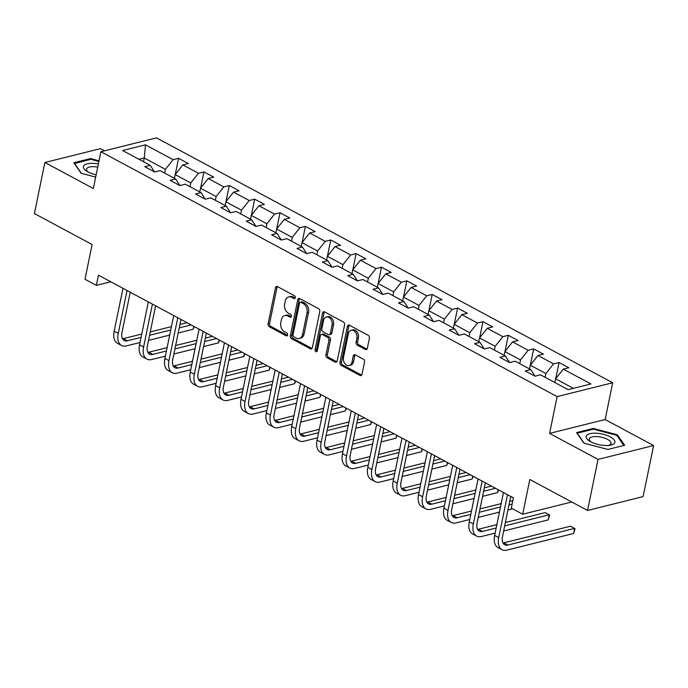 <?xml version="1.0" encoding="UTF-8"?>
<svg xmlns="http://www.w3.org/2000/svg" width="688" height="688" viewBox="0 0 688 688"><rect width="100%" height="100%" fill="white"/><g stroke="black" fill="none" stroke-linecap="round" stroke-linejoin="round"><path stroke-width="1.03" d="M295.29 297.732A1.548 1.127 -104 0 0 294.455 295.737L277.496 286.629A2.21 1.608 -104 0 0 276.55 286.492A2.21 1.608 -104 0 0 275.492 287.782L268.079 323.876A2.21 1.608 -104 0 0 269.266 326.731L286.225 335.839A1.548 1.127 -104 0 0 286.801 333.026L284.608 331.848A7.078 5.143 -104 0 1 280.816 322.698L281.435 319.688A7.078 5.143 -104 0 1 284.832 315.56A7.078 5.143 -104 0 1 287.859 316.007L290.052 317.185A1.548 1.127 -104 0 0 290.628 314.382L288.435 313.203A7.078 5.143 -104 0 1 284.643 304.044L285.262 301.034A7.078 5.143 -104 0 1 288.659 296.915A7.078 5.143 -104 0 1 291.686 297.362L293.879 298.54A1.548 1.127 -104 0 0 295.29 297.732M365.328 349.47A2.21 1.608 -104 0 0 366.274 349.607A2.21 1.608 -104 0 0 367.34 348.317L369.413 338.195A2.21 1.608 -104 0 0 368.235 335.331L349.401 325.226A2.21 1.608 -104 0 0 348.455 325.08A2.21 1.608 -104 0 0 347.388 326.37L339.984 362.464A2.21 1.608 -104 0 0 341.162 365.328L359.996 375.433A2.21 1.608 -104 0 0 360.942 375.579A2.21 1.608 -104 0 0 362.008 374.289L364.52 362.06A2.21 1.608 -104 0 0 363.333 359.196L355.275 354.87A2.21 1.608 -104 0 0 354.329 354.724A2.21 1.608 -104 0 0 353.262 356.014L352.024 362.086A5.917 4.3 -104 0 1 349.186 365.534A5.917 4.3 -104 0 1 344.757 363.427A5.917 4.3 -104 0 1 343.484 357.502L348.36 333.74A5.917 4.3 -104 0 1 351.198 330.292A5.917 4.3 -104 0 1 355.619 332.39A5.917 4.3 -104 0 1 356.9 338.324L356.083 342.28A2.21 1.608 -104 0 0 357.27 345.144L365.328 349.47L366.833 349.091A2.21 1.608 -104 0 0 366.962 349.16M104.524 150.81L100.457 148.634L44.883 162.488L34.4 213.555L92.123 244.541L84.994 279.268L96.372 285.382L98.47 275.166L513.411 497.888L511.313 508.105L522.691 514.22L571.745 501.991M598.027 459.395L653.6 445.54L605.148 419.534L549.574 433.388L598.027 459.395L587.543 510.47L529.82 479.484L522.691 514.22M549.574 433.388L557.125 396.615L100.887 151.721L156.46 137.867L612.698 382.76L557.125 396.615M44.883 162.488L93.336 188.495L100.887 151.721M319.782 311.552A2.21 1.608 -104 0 0 318.596 308.688L299.762 298.583A2.21 1.608 -104 0 0 298.816 298.437A2.21 1.608 -104 0 0 297.758 299.727L290.345 335.821A2.21 1.608 -104 0 0 291.531 338.685L310.365 348.799A2.21 1.608 -104 0 0 311.311 348.936A2.21 1.608 -104 0 0 312.369 347.646L319.782 311.552M324.581 311.905L343.415 322.01A2.21 1.608 -104 0 1 344.593 324.874L337.189 360.968A2.21 1.608 -104 0 1 336.131 362.258A2.21 1.608 -104 0 1 335.185 362.12L327.118 357.786A2.21 1.608 -104 0 1 325.94 354.931L328.941 340.293A2.21 1.608 -104 0 0 327.755 337.43L322.414 334.557A2.21 1.608 -104 0 0 321.468 334.42A2.21 1.608 -104 0 0 320.402 335.71L317.271 350.949A1.548 1.127 -104 0 1 315.044 349.745L322.577 313.049A2.21 1.608 -104 0 1 323.635 311.759A2.21 1.608 -104 0 1 324.581 311.905M653.6 445.54L643.117 496.616L587.543 510.47M559.043 362.524L553.565 363.892L537.956 355.515L543.434 354.148L533.682 348.911L528.195 350.278L512.586 341.902L518.073 340.534L508.312 335.297L502.833 336.664L487.224 328.279L492.703 326.912L482.95 321.683L477.472 323.042L461.863 314.665L467.341 313.298L457.589 308.061L452.102 309.428L436.493 301.052L441.98 299.684L432.219 294.447L426.741 295.814L411.132 287.438L416.61 286.07L406.857 280.833L401.371 282.2L385.762 273.824L391.248 272.457L381.487 267.219L376.009 268.587L360.4 260.21L365.878 258.843L356.126 253.605L350.648 254.973L335.039 246.588L340.517 245.229L330.765 239.992L325.278 241.359L309.669 232.974L315.156 231.607L305.395 226.369L299.916 227.737L284.307 219.36L289.786 217.993L280.033 212.755L274.546 214.123L258.937 205.746L264.424 204.379L254.672 199.142L249.185 200.509L233.576 192.133L239.063 190.765L229.302 185.528L223.824 186.895L208.215 178.519L213.693 177.151L203.94 171.914L198.454 173.281L182.845 164.905L188.331 163.538L178.57 158.3L173.092 159.668L145.452 144.824L122.619 150.517L150.259 165.352L144.781 166.72L154.533 171.957L160.02 170.59L175.629 178.975L170.142 180.342L179.903 185.571L185.382 184.203L200.991 192.588L195.512 193.956L205.265 199.193L210.752 197.826L226.361 206.202L220.874 207.57L230.626 212.807L236.113 211.44L251.722 219.816L246.235 221.183L255.996 226.421L261.474 225.053L277.083 233.43L271.605 234.797L281.358 240.035L286.844 238.667L302.453 247.044L296.967 248.411L306.728 253.648L312.206 252.281L327.815 260.657L322.337 262.025L332.089 267.262L337.567 265.895L353.176 274.28L347.698 275.647L357.45 280.876L362.937 279.517L378.546 287.894L373.059 289.261L382.82 294.498L388.299 293.131L403.908 301.507L398.429 302.875L408.182 308.112L413.669 306.745L429.278 315.121L423.791 316.489L433.543 321.726L439.03 320.359L454.639 328.735L449.152 330.102L458.913 335.34L464.391 333.972L480 342.349L474.522 343.716L484.275 348.954L489.761 347.586L505.37 355.971L499.884 357.33L509.645 362.567L515.123 361.2L530.732 369.585L525.254 370.952L535.006 376.19L540.484 374.822L568.133 389.657L590.958 383.964L563.317 369.129L568.795 367.762L559.043 362.524L555.732 378.675M529.502 368.923L530.267 365.182L545.876 373.558L545.111 377.299M545.876 373.558L553.565 363.892M530.267 365.182L537.956 355.515M530.732 369.585L535.015 376.181M504.132 355.309L504.906 351.568L520.515 359.944L519.741 363.685M520.515 359.944L528.195 350.278M504.906 351.568L512.586 341.902M505.37 355.971L509.653 362.567M478.771 341.687L479.536 337.954L495.145 346.331L494.38 350.072M495.145 346.331L502.833 336.664M479.536 337.954L487.224 328.279M480 342.349L484.283 348.954M453.409 328.073L454.175 324.34L469.784 332.717L469.018 336.458M469.784 332.717L477.472 323.042M454.175 324.34L461.863 314.665M454.639 328.735L458.922 335.34M428.039 314.459L428.813 310.718L444.422 319.103L443.648 322.835M444.422 319.103L452.102 309.428M428.813 310.718L436.493 301.052M429.278 315.121L433.56 321.726M402.678 300.845L403.443 297.104L419.052 305.481L418.287 309.222M419.052 305.481L426.741 295.814M403.443 297.104L411.132 287.438M403.908 301.507L408.19 308.104M377.316 287.231L378.082 283.49L393.691 291.867L392.925 295.608M393.691 291.867L401.371 282.2M378.082 283.49L385.762 273.824M378.546 287.894L382.829 294.49M351.946 273.618L352.712 269.877L368.321 278.253L367.555 281.994M368.321 278.253L376.009 268.587M352.712 269.877L360.4 260.21M353.176 274.28L357.459 280.876M326.585 260.004L327.35 256.263L342.959 264.639L342.194 268.38M342.959 264.639L350.648 254.973M327.35 256.263L335.039 246.588M327.815 260.657L332.098 267.262M301.215 246.381L301.989 242.649L317.598 251.025L316.824 254.766M317.598 251.025L325.278 241.359M301.989 242.649L309.669 232.974M302.453 247.044L306.736 253.648M275.854 232.768L276.619 229.027L292.228 237.412L291.463 241.153M292.228 237.412L299.916 227.737M276.619 229.027L284.307 219.36M277.083 233.43L281.366 240.035M250.492 219.154L251.258 215.413L266.867 223.798L266.101 227.53M266.867 223.798L274.546 214.123M251.258 215.413L258.937 205.746M251.722 219.816L256.005 226.421M225.122 205.54L225.888 201.799L241.497 210.175L240.731 213.916M241.497 210.175L249.185 200.509M225.888 201.799L233.576 192.133M226.361 206.202L230.643 212.798M199.761 191.926L200.526 188.185L216.135 196.562L215.37 200.303M216.135 196.562L223.824 186.895M200.526 188.185L208.215 178.519M200.991 192.588L205.273 199.185M174.391 178.312L175.165 174.571L190.774 182.948L190 186.689M190.774 182.948L198.454 173.281M175.165 174.571L182.845 164.905M175.629 178.975L179.912 185.571M143.5 161.723L144.274 157.991L165.404 169.334L164.638 173.075M165.404 169.334L173.092 159.668M138.985 159.306L144.274 157.991L145.452 144.824M150.259 165.352L154.542 171.957M605.148 419.534L612.698 382.76M96.372 285.382L110.802 281.779M573.414 388.342L555.629 378.796L554.863 382.537M555.629 378.796L563.317 369.129M175.259 174.451L178.57 158.3M200.621 188.065L203.94 171.914M225.991 201.679L229.302 185.528M251.352 215.292L254.672 199.142M276.714 228.906L280.033 212.755M302.084 242.529L305.395 226.369M327.445 256.142L330.765 239.992M352.815 269.756L356.126 253.605M378.176 283.37L381.487 267.219M403.538 296.984L406.857 280.833M428.908 310.598L432.219 294.447M454.269 324.211L457.589 308.061M479.631 337.834L482.95 321.683M505.001 351.448L508.312 335.297M530.362 365.061L533.682 348.911M99.02 160.811L90.549 158.575L73.814 162.746L81.132 173.256L95.675 177.091M624.67 445.282L617.351 434.773L593.288 428.435L576.553 432.606L583.88 443.115L607.934 449.453L624.67 445.282M90.386 159.392L90.549 158.575M593.125 429.243L593.288 428.435M617.127 435.857L617.351 434.773M295.186 298.059L293.191 296.984A7.078 5.143 -104 0 0 290.155 296.537L288.659 296.915M284.832 315.56L286.328 315.19A7.078 5.143 -104 0 1 289.364 315.637L291.351 316.704M277.367 286.569A2.21 1.608 -104 0 0 276.997 287.403L269.584 323.498A2.21 1.608 -104 0 0 270.771 326.361L287.524 335.357M299.633 298.515A2.21 1.608 -104 0 0 299.254 299.357L291.85 335.452A2.21 1.608 -104 0 0 293.036 338.315L311.862 348.42A2.21 1.608 -104 0 0 311.991 348.481M300.94 302.333A1.548 1.127 -104 0 0 299.538 303.133L293.036 334.815A1.548 1.127 -104 0 0 293.862 336.819L296.175 338.066A7.078 5.143 -104 0 0 299.203 338.513A7.078 5.143 -104 0 0 302.6 334.385L307.046 312.73A7.078 5.143 -104 0 0 303.253 303.571L300.94 302.333L302.445 301.955A1.548 1.127 -104 0 0 301.783 301.86L300.278 302.23M299.203 338.513L300.708 338.135A7.078 5.143 -104 0 0 304.105 334.015L302.6 334.385M302.445 301.955L304.758 303.202A7.078 5.143 -104 0 1 308.551 312.361L304.105 334.015M321.468 334.42L322.964 334.041A2.21 1.608 -104 0 1 323.91 334.187L329.26 337.051A2.21 1.608 -104 0 1 330.446 339.915L327.436 354.552A2.21 1.608 -104 0 0 328.623 357.416L336.681 361.742A2.21 1.608 -104 0 0 336.81 361.802M324.452 311.836A2.21 1.608 -104 0 0 324.074 312.679L316.54 349.375A1.548 1.127 -104 0 0 317.177 351.25M332.063 325.097A5.917 4.3 -104 0 0 330.782 319.172A5.917 4.3 -104 0 0 326.361 317.065A5.917 4.3 -104 0 0 323.523 320.513L321.803 328.89A2.21 1.608 -104 0 0 322.99 331.754L328.331 334.617A2.21 1.608 -104 0 0 329.277 334.764A2.21 1.608 -104 0 0 330.343 333.474L332.063 325.097L333.56 324.727A5.917 4.3 -104 0 0 332.287 318.793A5.917 4.3 -104 0 0 327.858 316.695L326.361 317.065M329.277 334.764L330.782 334.385A2.21 1.608 -104 0 0 331.84 333.095L330.343 333.474M333.56 324.727L331.84 333.095M351.198 330.292L352.703 329.913A5.917 4.3 -104 0 1 357.124 332.02A5.917 4.3 -104 0 1 358.396 337.946L357.588 341.91A2.21 1.608 -104 0 0 358.775 344.765L366.833 349.091M349.186 365.534L350.682 365.156A5.917 4.3 -104 0 0 353.52 361.707L352.024 362.086M355.146 354.81A2.21 1.608 -104 0 0 354.767 355.644L353.52 361.707M349.272 325.157A2.21 1.608 -104 0 0 348.893 326L341.48 362.094A2.21 1.608 -104 0 0 342.667 364.958L361.501 375.063A2.21 1.608 -104 0 0 361.63 375.123M140.017 342.504L126.36 345.909A16.899 9.692 -61.8 0 1 121.509 345.471L117.45 343.295A16.899 9.692 -61.8 0 1 114.174 331.212L122.98 288.324M121.509 345.471A16.899 9.692 -61.8 0 1 118.241 333.396L127.048 290.499M130.256 292.228L121.991 332.459A11.266 6.459 118.2 0 0 124.175 340.508A11.266 6.459 118.2 0 0 127.409 340.801L141.066 337.395M122.498 338.763A11.266 6.459 118.2 0 0 123.341 338.616L141.754 334.024M149.58 335.271L170.744 329.999M179.25 327.875L191.144 324.908M150.268 331.908L171.432 326.628M179.946 324.504L187.084 322.732M194.179 326.533L193.122 329.26L178.209 332.983M169.695 335.108L148.531 340.379M193.122 329.26L193.732 326.293M98.375 163.959A14.646 5.538 11.6 0 0 93.516 163.366A14.646 5.538 11.6 0 0 86.869 171.252A14.646 5.538 11.6 0 0 96.148 174.804M97.722 167.141A11.085 4.197 11.6 0 0 94.17 166.711A11.085 4.197 11.6 0 0 86.542 169.128A11.085 4.197 11.6 0 0 88.176 172.009M74.424 163.624L90.696 159.315L98.883 161.465M81.433 173.333L74.476 163.357M610.29 436.914A14.646 5.538 11.6 0 0 590.545 433.543A14.646 5.538 11.6 0 0 589.607 441.111A14.646 5.538 11.6 0 0 590.768 441.782A14.646 5.538 11.6 0 0 609.878 445.274A14.646 5.538 11.6 0 0 610.29 436.914M608.381 445.446A11.085 4.197 11.6 0 0 611.004 443.442A11.085 4.197 11.6 0 0 607.538 439.374A11.085 4.197 11.6 0 0 596.169 436.545A11.085 4.197 11.6 0 0 589.289 438.987A11.085 4.197 11.6 0 0 590.915 441.859M584.172 443.192L577.215 433.216L593.434 429.166L616.74 435.306L623.835 445.489M165.378 356.117L151.721 359.523A16.899 9.692 -61.8 0 1 146.879 359.084L142.812 356.909A16.899 9.692 -61.8 0 1 139.535 344.826L148.341 301.937M146.879 359.084A16.899 9.692 -61.8 0 1 143.603 347.01L152.409 304.113M155.617 305.842L147.361 346.073A11.266 6.459 118.2 0 0 149.545 354.122A11.266 6.459 118.2 0 0 152.77 354.415L166.427 351.009M147.86 352.376A11.266 6.459 118.2 0 0 148.711 352.23L167.124 347.646M174.941 348.885L196.106 343.613M204.62 341.489L216.514 338.522M175.629 345.522L196.802 340.242M205.308 338.126L212.446 336.346M219.541 340.156L218.483 342.882L203.571 346.597M195.057 348.721L173.892 353.993M218.483 342.882L219.094 339.915M190.748 369.731L177.091 373.137A16.899 9.692 -61.8 0 1 172.241 372.707L168.182 370.522A16.899 9.692 -61.8 0 1 164.905 358.439L173.711 315.551M172.241 372.707A16.899 9.692 -61.8 0 1 168.973 360.624L177.771 317.736M180.978 319.456L172.722 359.686A11.266 6.459 118.2 0 0 174.907 367.745A11.266 6.459 118.2 0 0 178.14 368.028L191.797 364.623M173.221 365.999A11.266 6.459 118.2 0 0 174.073 365.853L192.485 361.26M200.303 362.507L221.476 357.227M229.981 355.103L241.875 352.144M200.999 359.136L222.164 353.856M230.678 351.74L237.807 349.96M244.911 353.77L243.853 356.496L228.932 360.211M220.427 362.335L199.253 367.607M243.853 356.496L244.455 353.529M216.109 383.345L202.453 386.751A16.899 9.692 -61.8 0 1 197.611 386.321L193.543 384.136A16.899 9.692 -61.8 0 1 190.266 372.053L199.073 329.165M197.611 386.321A16.899 9.692 -61.8 0 1 194.334 374.238L203.141 331.349M206.348 333.069L198.092 373.3A11.266 6.459 118.2 0 0 200.268 381.358A11.266 6.459 118.2 0 0 203.502 381.642L217.159 378.237M198.591 379.613A11.266 6.459 118.2 0 0 199.434 379.466L217.847 374.874M225.673 376.121L246.837 370.841M255.351 368.716L267.236 365.758M226.361 372.75L247.525 367.478M256.039 365.354L263.177 363.574M270.272 367.383L269.214 370.11L254.302 373.825M245.788 375.949L224.623 381.229M269.214 370.11L269.825 367.143M241.471 396.959L227.814 400.364A16.899 9.692 -61.8 0 1 222.972 399.934L218.904 397.75A16.899 9.692 -61.8 0 1 215.636 385.676L224.434 342.779M222.972 399.934A16.899 9.692 -61.8 0 1 219.696 387.851L228.502 344.963M231.71 346.683L223.454 386.914A11.266 6.459 118.2 0 0 225.638 394.972A11.266 6.459 118.2 0 0 228.863 395.265L242.52 391.859M223.953 393.226A11.266 6.459 118.2 0 0 224.804 393.08L243.217 388.488M251.034 389.735L272.199 384.454M280.713 382.339L292.606 379.372M251.722 386.364L272.895 381.092M281.401 378.968L288.539 377.187M295.634 380.997L294.576 383.723L279.663 387.439M271.149 389.563L249.985 394.843M294.576 383.723L295.186 380.756M266.841 410.581L253.184 413.987A16.899 9.692 -61.8 0 1 248.334 413.548L244.274 411.364A16.899 9.692 -61.8 0 1 240.998 399.289L249.804 356.393M248.334 413.548A16.899 9.692 -61.8 0 1 245.066 401.465L253.863 358.577M257.08 360.297L248.815 400.536A11.266 6.459 118.2 0 0 251 408.586A11.266 6.459 118.2 0 0 254.233 408.878L267.89 405.473M249.323 406.84A11.266 6.459 118.2 0 0 250.165 406.694L268.578 402.102M276.395 403.349L297.569 398.068M306.074 395.953L317.968 392.986M277.092 399.977L298.257 394.706M306.771 392.581L313.909 390.801M321.004 394.611L319.946 397.337L305.025 401.061M296.519 403.177L275.355 408.457M319.946 397.337L320.556 394.37M292.202 424.195L278.545 427.601A16.899 9.692 -61.8 0 1 273.704 427.162L269.636 424.978A16.899 9.692 -61.8 0 1 266.359 412.903L275.166 370.006M273.704 427.162A16.899 9.692 -61.8 0 1 270.427 415.088L279.233 372.191M282.441 373.911L274.185 414.15A11.266 6.459 118.2 0 0 276.361 422.2A11.266 6.459 118.2 0 0 279.595 422.492L293.251 419.087M274.684 420.454A11.266 6.459 118.2 0 0 275.527 420.308L293.948 415.715M301.765 416.962L322.93 411.691M331.444 409.566L343.338 406.599M302.453 413.6L323.618 408.319M332.132 406.195L339.27 404.415M346.365 408.225L345.307 410.951L330.395 414.675M321.881 416.79L300.716 422.071M345.307 410.951L345.918 407.984M317.572 437.809L303.915 441.214A16.899 9.692 -61.8 0 1 299.065 440.776L294.997 438.6A16.899 9.692 -61.8 0 1 291.729 426.517L300.536 383.629M299.065 440.776A16.899 9.692 -61.8 0 1 295.788 428.701L304.595 385.805M307.803 387.533L299.547 427.764A11.266 6.459 118.2 0 0 301.731 435.814A11.266 6.459 118.2 0 0 304.956 436.106L318.621 432.7M300.045 434.068A11.266 6.459 118.2 0 0 300.897 433.922L319.309 429.329M327.127 430.576L348.291 425.304M356.805 423.18L368.699 420.213M327.823 427.214L348.988 421.933M357.502 419.809L364.631 418.037M371.735 421.847L370.669 424.573L355.756 428.289M347.251 430.413L326.078 435.685M370.669 424.573L371.279 421.598M342.934 451.423L329.277 454.828A16.899 9.692 -61.8 0 1 324.426 454.39L320.367 452.214A16.899 9.692 -61.8 0 1 317.091 440.131L325.897 397.243M324.426 454.39A16.899 9.692 -61.8 0 1 321.158 442.315L329.965 399.418M333.173 401.147L324.908 441.378A11.266 6.459 118.2 0 0 327.092 449.427A11.266 6.459 118.2 0 0 330.326 449.72L343.983 446.314M325.415 447.69A11.266 6.459 118.2 0 0 326.258 447.535L344.671 442.952M352.497 444.19L373.661 438.918M382.175 436.794L394.061 433.827M353.185 440.827L374.349 435.547M382.863 433.431L390.001 431.651M397.096 435.461L396.039 438.187L381.126 441.902M372.612 444.027L351.448 449.298M396.039 438.187L396.649 435.22M368.295 465.036L354.638 468.442A16.899 9.692 -61.8 0 1 349.796 468.012L345.729 465.828A16.899 9.692 -61.8 0 1 342.461 453.745L351.258 410.856M349.796 468.012A16.899 9.692 -61.8 0 1 346.52 455.929L355.326 413.041M358.534 414.761L350.278 454.992A11.266 6.459 118.2 0 0 352.462 463.05A11.266 6.459 118.2 0 0 355.687 463.334L369.344 459.928M350.777 461.304A11.266 6.459 118.2 0 0 351.628 461.158L370.041 456.565M377.858 457.812L399.023 452.532M407.537 450.408L419.431 447.449M378.546 454.441L399.719 449.161M408.225 447.045L415.363 445.265M422.458 449.075L421.4 451.801L406.488 455.516M397.974 457.64L376.809 462.921M421.4 451.801L422.011 448.834M393.665 478.65L380.008 482.056A16.899 9.692 -61.8 0 1 375.158 481.626L371.099 479.441A16.899 9.692 -61.8 0 1 367.822 467.367L376.628 424.47M375.158 481.626A16.899 9.692 -61.8 0 1 371.89 469.543L380.688 426.655M383.904 428.375L375.639 468.605A11.266 6.459 118.2 0 0 377.824 476.664A11.266 6.459 118.2 0 0 381.057 476.947L394.714 473.55M376.138 474.918A11.266 6.459 118.2 0 0 376.99 474.772L395.402 470.179M403.22 471.426L424.393 466.146M432.898 464.022L444.792 461.063M403.916 468.055L425.081 462.783M433.595 460.659L440.724 458.879M447.828 462.689L446.77 465.415L431.849 469.13M423.344 471.254L402.17 476.535M446.77 465.415L447.372 462.448M419.026 492.273L405.37 495.67A16.899 9.692 -61.8 0 1 400.528 495.24L396.46 493.055A16.899 9.692 -61.8 0 1 393.183 480.981L401.99 438.084M400.528 495.24A16.899 9.692 -61.8 0 1 397.251 483.157L406.058 440.268M409.265 441.988L401.009 482.228A11.266 6.459 118.2 0 0 403.185 490.277A11.266 6.459 118.2 0 0 406.419 490.57L420.076 487.164M401.508 488.532A11.266 6.459 118.2 0 0 402.351 488.385L420.764 483.793M428.59 485.04L449.754 479.76M458.268 477.644L470.162 474.677M429.278 481.669L450.442 476.397M458.956 474.273L466.094 472.493M473.189 476.302L472.131 479.029L457.219 482.744M448.705 484.868L427.54 490.148M472.131 479.029L472.742 476.062M444.396 505.886L430.731 509.292A16.899 9.692 -61.8 0 1 425.889 508.853L421.821 506.669A16.899 9.692 -61.8 0 1 418.553 494.595L427.351 451.698M425.889 508.853A16.899 9.692 -61.8 0 1 422.613 496.779L431.419 453.882M434.627 455.602L426.371 495.842A11.266 6.459 118.2 0 0 428.555 503.891A11.266 6.459 118.2 0 0 431.78 504.184L445.437 500.778M426.87 502.145A11.266 6.459 118.2 0 0 427.721 501.999L446.134 497.407M453.951 498.654L475.116 493.373M483.63 491.258L495.523 488.291M454.639 495.291L475.812 490.011M484.318 487.887L491.456 486.106M498.551 489.916L497.493 492.642L482.58 496.366M474.066 498.482L452.902 503.762M497.493 492.642L498.103 489.675M469.758 519.5L456.101 522.906A16.899 9.692 -61.8 0 1 451.251 522.467L447.191 520.291A16.899 9.692 -61.8 0 1 443.915 508.208L452.721 465.312M451.251 522.467A16.899 9.692 -61.8 0 1 447.983 510.393L456.78 467.496M459.997 469.216L451.732 509.455A11.266 6.459 118.2 0 0 453.917 517.505A11.266 6.459 118.2 0 0 457.15 517.797L470.807 514.392M452.24 515.759A11.266 6.459 118.2 0 0 453.082 515.613L471.495 511.021M479.312 512.268L500.486 506.996M508.991 504.872L512.139 504.089M480.009 508.905L501.174 503.625M509.688 501.5L512.827 500.718M512.629 508.81L507.95 509.98M499.436 512.104L478.272 517.376M495.119 533.114L481.462 536.52A16.899 9.692 -61.8 0 1 476.621 536.081L472.553 533.905A16.899 9.692 -61.8 0 1 469.276 521.822L478.083 478.934M476.621 536.081A16.899 9.692 -61.8 0 1 473.344 524.007L482.15 481.11M485.358 482.838L477.102 523.069A11.266 6.459 118.2 0 0 479.278 531.119A11.266 6.459 118.2 0 0 482.512 531.411L496.168 528.006M477.601 529.373A11.266 6.459 118.2 0 0 478.444 529.227L496.865 524.643M504.682 525.881L549.273 514.77L545.206 512.586L505.37 522.519M548.224 519.879L549.273 514.77L549.695 515.157L548.224 519.879L503.633 530.99M510.72 496.452L502.464 536.683A11.266 6.459 118.2 0 0 504.648 544.733A11.266 6.459 118.2 0 0 507.873 545.025L574.635 528.384L573.586 533.492L506.832 550.133A16.899 9.692 -61.8 0 1 501.982 549.703L497.914 547.519A16.899 9.692 -61.8 0 1 494.646 535.436L503.453 492.548M501.982 549.703A16.899 9.692 -61.8 0 1 498.705 537.62L507.512 494.724M502.962 542.995A11.266 6.459 118.2 0 0 503.814 542.841L570.576 526.2L575.056 528.771L573.586 533.492M293.191 296.984L291.686 297.362M291.256 316.893L290.052 317.185M289.364 315.637L287.859 316.007M287.429 335.538L286.225 335.839M270.771 326.361L269.266 326.731M269.584 323.498L268.079 323.876M276.997 287.403L275.492 287.782M295.083 298.239L293.879 298.54M311.862 348.42L310.365 348.799M293.036 338.315L291.531 338.685M291.85 335.452L290.345 335.821M299.254 299.357L297.758 299.727M308.551 312.361L307.046 312.73M304.758 303.202L303.253 303.571M336.681 361.742L335.185 362.12M328.623 357.416L327.118 357.786M327.436 354.552L325.94 354.931M330.446 339.915L328.941 340.293M329.26 337.051L327.755 337.43M323.91 334.187L322.414 334.557M316.54 349.375L315.044 349.745M324.074 312.679L322.577 313.049M358.775 344.765L357.27 345.144M357.588 341.91L356.083 342.28M358.396 337.946L356.9 338.324M354.767 355.644L353.262 356.014M361.501 375.063L359.996 375.433M342.667 364.958L341.162 365.328M341.48 362.094L339.984 362.464M348.893 326L347.388 326.37M114.174 331.212L118.241 333.396M123.341 338.616L127.409 340.801M139.535 344.826L143.603 347.01M148.711 352.23L152.77 354.415M164.905 358.439L168.973 360.624M174.073 365.853L178.14 368.028M190.266 372.053L194.334 374.238M199.434 379.466L203.502 381.642M215.636 385.676L219.696 387.851M224.804 393.08L228.863 395.265M240.998 399.289L245.066 401.465M250.165 406.694L254.233 408.878M266.359 412.903L270.427 415.088M275.527 420.308L279.595 422.492M291.729 426.517L295.788 428.701M300.897 433.922L304.956 436.106M317.091 440.131L321.158 442.315M326.258 447.535L330.326 449.72M342.461 453.745L346.52 455.929M351.628 461.158L355.687 463.334M367.822 467.367L371.89 469.543M376.99 474.772L381.057 476.947M393.183 480.981L397.251 483.157M402.351 488.385L406.419 490.57M418.553 494.595L422.613 496.779M427.721 501.999L431.78 504.184M443.915 508.208L447.983 510.393M453.082 515.613L457.15 517.797M469.276 521.822L473.344 524.007M478.444 529.227L482.512 531.411M494.646 535.436L498.705 537.62M503.814 542.841L507.873 545.025"/></g></svg>
